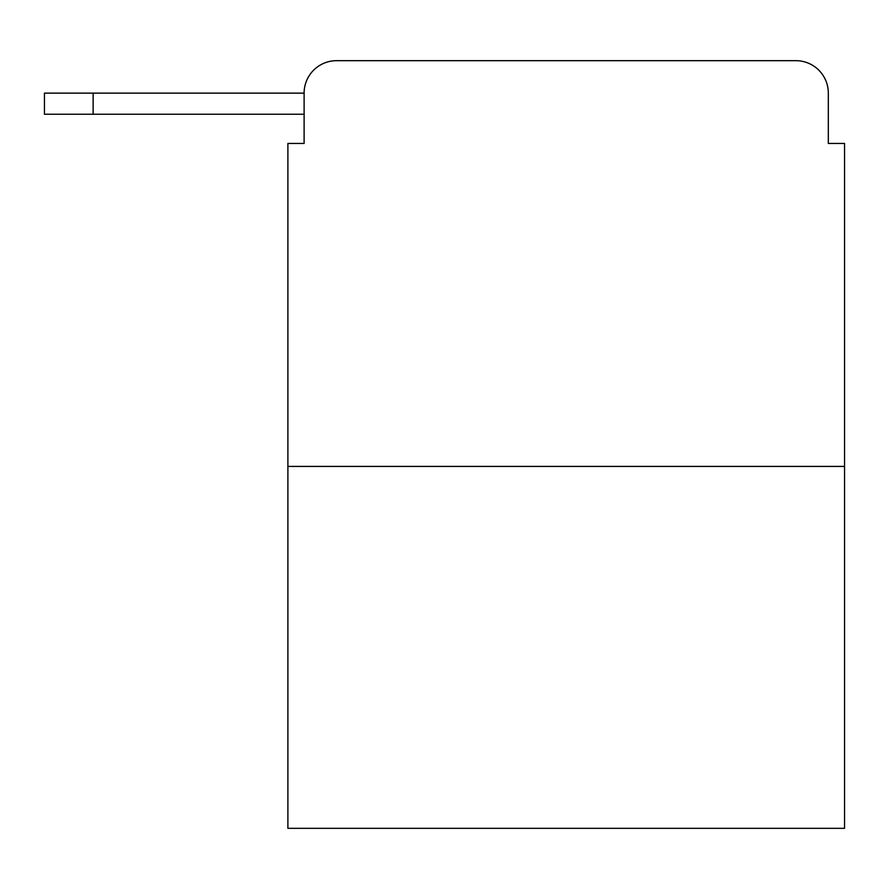<?xml version="1.0" encoding="UTF-8"?>
<svg xmlns="http://www.w3.org/2000/svg" width="889" height="889" viewBox="0 0 889 889"><rect width="100%" height="100%" fill="white"/><g stroke="black" fill="none" stroke-linecap="round" stroke-linejoin="round"><path stroke-width="1.33" d="M304.116 93.134L304.116 143.451L304.116 114.237L44.45 114.237L44.45 93.134L304.116 93.134A32.46 32.46 0 0 1 336.575 60.674L439.633 60.674M844.55 466.414L287.892 466.414L287.892 828.326L844.55 828.326L844.55 143.451L828.326 143.451L828.326 93.134A32.46 32.46 0 0 0 795.866 60.674L336.575 60.674M287.892 466.414L287.892 143.451L304.116 143.451M692.809 60.674L795.866 60.674M828.326 143.451L828.326 93.134M93.134 93.134L93.134 114.237"/></g></svg>
